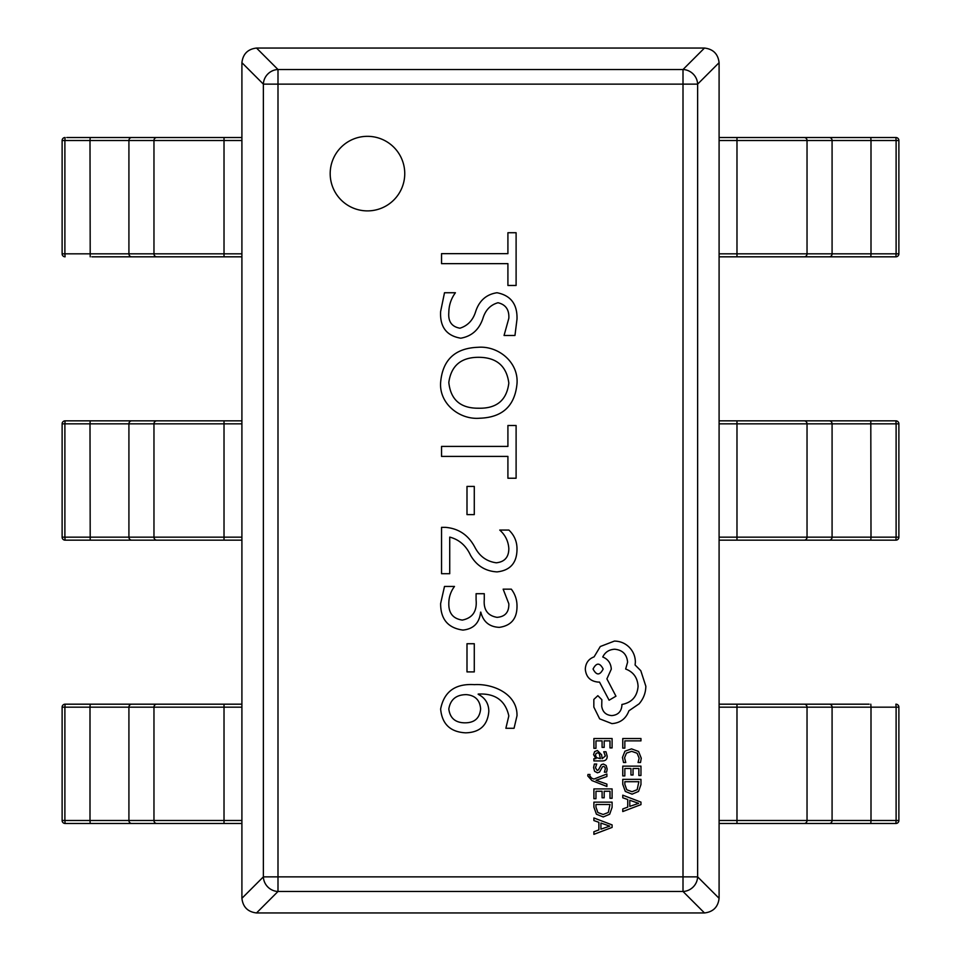 <?xml version="1.0" encoding="UTF-8"?>
<svg xmlns="http://www.w3.org/2000/svg" width="961" height="961" viewBox="0 0 961 961"><rect width="100%" height="100%" fill="white"/><g stroke="black" fill="none" stroke-linecap="round" stroke-linejoin="round"><path stroke-width="1.44" d="M330.188 173.605A37.275 37.275 0 0 0 367.462 210.891A37.275 37.275 0 0 0 404.749 173.605A37.275 37.275 0 0 0 367.462 136.33A37.275 37.275 0 0 0 330.188 173.605M474.278 643.726L474.278 671.907L466.998 671.907L466.998 643.726L474.278 643.726M440.631 603.544L444.499 586.438L454.493 586.438C450.709 591.508 448.811 597.213 448.811 603.544C448.631 613.25 453.148 618.764 462.337 620.085C472.572 617.995 477.161 611.268 476.091 599.892L476.091 593.706L484.272 593.706L484.272 599.58C483.443 609.803 487.695 615.725 497.029 617.346C505.15 616.722 509.078 612.205 508.825 603.784L503.144 589.165L511.324 589.165C515.156 594.21 517.054 599.904 517.006 606.259C517.03 618.632 511.144 625.659 499.348 627.353C489.461 626.932 483.275 621.863 480.8 612.121L480.608 612.121C479.431 623.004 473.545 628.987 462.926 630.08C448.006 628.026 440.57 619.184 440.631 603.544M445.231 527.337C458.613 528.382 468.548 535.121 475.046 547.578C479.755 556.455 486.843 561.524 496.308 562.798C504.669 561.909 508.837 557.128 508.825 548.443C508.297 541.151 505.282 535.013 499.756 530.064L508.886 530.064C514.399 535.301 517.102 541.74 517.006 549.356C516.85 562.966 510.195 570.474 497.029 571.891C485.341 571.218 476.5 565.669 470.494 555.218C466.037 545.572 459.106 539.541 449.724 537.103L449.724 573.705L441.543 573.705L441.543 527.337L445.231 527.337M474.278 486.422L474.278 514.603L466.998 514.603L466.998 486.422L474.278 486.422M516.105 425.495L516.105 478.23L507.913 478.23L507.913 456.415L441.543 456.415L441.543 446.409L507.913 446.409L507.913 425.495L516.105 425.495M479.695 418.227C459.478 419.945 439.045 403.596 440.631 382.418C442.577 359.882 455.009 348.17 477.941 347.293C498.387 345.564 518.7 362.345 517.006 383.631C514.904 405.926 502.471 417.458 479.695 418.227M516.105 232.73L516.105 285.465L507.913 285.465L507.913 263.65L441.543 263.65L441.543 253.644L507.913 253.644L507.913 232.73L516.105 232.73M440.631 311.508L444.499 292.745L455.406 292.745C451.093 298.643 448.895 305.262 448.811 312.613C448.066 321.563 451.778 326.752 459.935 328.206C467.959 325.647 473.268 319.905 475.851 310.968C479.527 300.385 486.578 294.306 497.005 292.745C510.759 295.423 517.426 304.217 517.006 319.112L514.964 335.473L504.057 335.473L508.825 318.319C509.318 309.742 505.702 304.553 497.99 302.739C490.398 304.889 485.353 310.175 482.854 318.584C479.046 329.731 471.683 336.278 460.763 338.2C446.517 335.809 439.802 326.908 440.631 311.508M517.006 715.729L514.051 728.282L505.87 728.282L508.825 715.909C505.378 700.485 495.167 693.193 478.194 694.058L478.194 694.298C485.185 697.854 488.729 703.548 488.825 711.38C487.599 725.279 479.887 732.438 465.689 732.835C450.409 732.054 442.048 724.126 440.631 709.05C444.066 691.584 455.322 683.451 474.398 684.64C493.149 683.499 517.474 693.95 517.006 715.729M719.092 62.681L697.626 84.136A14.908 14.355 -135 0 0 683.007 69.516L704.473 48.05C713.182 49.083 718.059 53.96 719.092 62.681L719.092 898.319C718.059 907.04 713.182 911.917 704.473 912.95L683.007 891.484A14.908 14.355 -45 0 0 697.626 876.864L719.092 898.319M256.527 48.05L277.993 69.516A14.908 14.355 135 0 0 263.374 84.136L241.908 62.681C242.941 53.96 247.818 49.083 256.527 48.05L704.473 48.05M241.908 898.319L263.374 876.864A14.908 14.355 45 0 0 277.993 891.484L256.527 912.95C247.818 911.917 242.941 907.04 241.908 898.319L241.908 62.681M704.473 912.95L256.527 912.95M508.825 383.067C506.567 366.009 496.549 357.408 478.746 357.3C461.136 357.264 451.165 365.648 448.811 382.442C450.649 399.8 460.583 408.389 478.602 408.221C496.645 408.641 506.711 400.256 508.825 383.067M480.632 708.882C479.911 700.113 475.142 695.368 466.337 694.635C456.247 694.695 450.409 699.476 448.811 708.978C449.976 718.059 455.262 722.672 464.68 722.828C474.434 722.924 479.743 718.275 480.632 708.882M241.908 823.481L65.108 823.481A2.979 2.979 90 0 1 62.129 820.49L62.129 707.164A2.979 2.979 90 0 1 65.108 704.185L241.908 704.185M179.178 704.185L65.108 704.185A2.979 2.979 0 0 0 62.117 707.164L64.892 707.164L64.892 820.49L89.998 820.49L89.998 707.164L64.892 707.164L65.108 704.185M154.144 823.481L179.178 823.481M241.908 540.154L65.108 540.154A2.979 2.979 90 0 1 62.129 537.163L62.129 423.837A2.979 2.979 90 0 1 65.108 420.846L241.908 420.846M179.178 420.846L91.872 420.846M154.144 540.154L179.178 540.154M241.908 256.815L91.872 256.815M66.765 137.519L241.908 137.519M90.202 256.815L89.998 140.51L64.892 140.51L64.892 253.836L128.918 253.836A2.979 2.799 -90 0 0 131.717 256.815L179.178 256.815M179.178 137.519L91.872 137.519M65.108 256.815L64.892 253.836L62.117 253.836A2.979 2.979 0 0 0 65.108 256.815A2.979 2.979 90 0 1 62.129 253.836L62.129 140.51A2.979 2.979 90 0 1 65.108 137.519A2.979 2.979 0 0 0 62.117 140.51L64.892 140.51L65.108 137.519M719.092 704.185L869.128 704.185M895.892 704.185L896.108 707.164L871.002 707.164L871.002 820.49L896.108 820.49L896.108 707.164L898.883 707.164A2.979 2.979 0 0 0 895.892 704.185A2.979 2.979 -90 0 1 898.871 707.164L898.871 820.49A2.979 2.979 -90 0 1 895.892 823.481L719.092 823.481M781.822 823.481L869.128 823.481M806.856 704.185L781.822 704.185M719.092 420.846L895.892 420.846A2.979 2.979 -90 0 1 898.871 423.837L898.871 537.163A2.979 2.979 -90 0 1 895.892 540.154L719.092 540.154M781.822 540.154L869.128 540.154M806.856 420.846L781.822 420.846M719.092 137.519L895.892 137.519A2.979 2.979 -90 0 1 898.871 140.51L898.871 253.836A2.979 2.979 -90 0 1 895.892 256.815L719.092 256.815M781.822 256.815L895.892 256.815A2.979 2.979 0 0 0 898.883 253.836L896.108 253.836L896.108 140.51L871.002 140.51L871.002 253.836L896.108 253.836L895.892 256.815M870.798 137.519L871.002 140.51L832.082 140.51A2.979 2.799 90 0 0 829.283 137.519L781.822 137.519M622.764 748.126L624.842 748.126L624.842 740.871L640.963 740.871L640.963 738.528L622.764 738.528L622.764 748.126M622.452 757.448L623.521 762.493L625.767 762.493L624.554 757.797L626.464 753.124L631.653 751.334L637.131 753.244L639.149 758.205L638.068 762.493L640.519 762.493L641.263 758.181L638.584 751.49L631.521 748.871L624.938 751.202L622.452 757.448M622.764 775.923L624.842 775.923L624.842 768.488L630.957 768.488L630.957 774.986L633.047 774.986L633.047 768.488L638.861 768.488L638.861 775.503L640.963 775.503L640.963 766.133L622.764 766.133L622.764 775.923M622.764 779.359L622.764 784.356L625.311 791.432L632.098 794.17L638.548 791.432L640.963 784.548L640.963 779.359L622.764 779.359M638.861 781.701L624.842 781.701L624.842 784.344L626.74 789.762L632.026 791.708L637.155 789.702L638.861 781.701M622.764 811.552L640.963 804.621L640.963 802.111L622.764 795.179L622.764 797.774L627.737 799.528L627.737 807.108L622.764 808.958L622.764 811.552M629.791 800.273L629.791 806.375L638.633 803.348L629.791 800.273M593.898 748.319L595.964 748.319L595.964 740.871L602.091 740.871L602.091 747.382L604.181 747.382L604.181 740.871L609.995 740.871L609.995 747.898L612.097 747.898L612.097 738.528L593.898 738.528L593.898 748.319M607.184 756.235L605.983 751.766L603.76 751.766L605.334 756.031L602.151 758.661L601.622 754.805L597.37 750.493L594.607 751.61L593.586 754.613L595.904 758.661L593.898 758.661L593.898 760.932L602.259 760.932C605.55 760.932 607.196 759.37 607.184 756.235M599.208 753.412L597.562 752.811L596.048 753.472L595.46 755.202L596.517 757.676L600.421 758.661L599.208 753.412M595.448 767.779L596.709 764.031L594.354 764.031L593.586 767.551L594.619 771.335L597.43 772.8L599.58 772.043L602.379 766.89L603.592 766.385L604.853 767.082L605.334 768.872L604.397 772.176L606.607 772.176L607.184 769.1L606.163 765.497L603.388 764.043L601.334 764.692L598.439 769.881L597.201 770.458L595.448 767.779M606.896 786.47L606.896 784.104L596.048 780.272L606.896 776.536L606.896 773.989L593.922 779.083L591.556 778.086L589.73 775.755L589.994 774.458L587.964 774.458L587.772 775.923L591.928 780.572L606.896 786.47M593.898 798.711L595.964 798.711L595.964 791.263L602.091 791.263L602.091 797.774L604.181 797.774L604.181 791.263L609.995 791.263L609.995 798.291L612.097 798.291L612.097 788.921L593.898 788.921L593.898 798.711M593.898 802.147L593.898 807.144L596.445 814.219L603.232 816.958L609.682 814.219L612.097 807.336L612.097 802.147L593.898 802.147M609.995 804.489L595.964 804.489L595.964 807.132L597.862 812.55L603.16 814.496L608.289 812.489L609.995 804.489M593.898 834.34L612.097 827.409L612.097 824.898L593.898 817.967L593.898 820.562L598.871 822.316L598.871 829.896L593.898 831.745L593.898 834.34M600.925 823.06L600.925 829.163L609.767 826.136L600.925 823.06M611.941 723.621C620.313 722.972 625.959 718.708 628.89 710.816L639.113 703.824C643.486 698.743 645.732 692.881 645.84 686.238L640.795 670.706L635.101 665.012L635.365 662.045C635.293 656.303 633.227 651.342 629.155 647.161C625.082 643.197 620.157 641.167 614.403 641.083L600.301 646.513L594.09 656.868C588.576 658.958 585.633 663.054 585.297 669.156C586.054 677.024 590.366 681.337 598.235 682.094L599.52 682.094L609.094 700.209L615.953 696.196L606.896 678.862L611.304 669.156C610.908 663.222 608.061 659.174 602.763 657C605.106 652.147 609.082 649.552 614.668 649.228C622.536 649.984 626.848 654.297 627.605 662.165L625.659 669.024C633.419 671.955 637.563 677.733 638.08 686.358C637.215 696.545 631.821 702.575 621.911 704.473L621.911 705.506C621.323 711.657 617.959 715.02 611.821 715.597C605.995 715.152 602.631 712.041 601.73 706.287L601.85 699.692L597.838 695.68L593.838 699.428L593.838 707.068L599.652 718.84L611.941 723.621M593.057 669.024C596.457 675.535 599.82 675.535 603.148 669.024C599.784 662.537 596.421 662.537 593.057 669.024M683.007 876.864L683.007 84.136L277.993 84.136L277.993 876.864L683.007 876.864L683.007 891.484L277.993 891.484L277.993 876.864L263.374 876.864L263.374 84.136L277.993 84.136L277.993 69.516L683.007 69.516L683.007 84.136L697.626 84.136L697.626 876.864L683.007 876.864M90.202 823.481L89.998 820.49L128.918 820.49L128.918 707.164L89.998 707.164L90.202 704.185M131.717 823.481A2.979 2.799 -90 0 1 128.918 820.49L153.964 820.49L153.964 707.164L128.918 707.164A2.979 2.799 -90 0 1 131.717 704.185M156.763 823.481A2.979 2.799 -90 0 1 153.964 820.49L224.021 820.49L224.021 707.164L153.964 707.164A2.979 2.799 -90 0 1 156.763 704.185M241.908 707.164L224.021 707.164L224.021 704.185M224.021 823.481L224.021 820.49L241.908 820.49M65.108 823.481L64.892 820.49L62.117 820.49A2.979 2.979 0 0 0 65.108 823.481M90.202 540.154L89.998 423.837L64.892 423.837L64.892 537.163L128.918 537.163L128.918 423.837L89.998 423.837L90.202 420.846M131.717 540.154A2.979 2.799 -90 0 1 128.918 537.163L153.964 537.163L153.964 423.837L128.918 423.837A2.979 2.799 -90 0 1 131.717 420.846M156.763 540.154A2.979 2.799 -90 0 1 153.964 537.163L224.021 537.163L224.021 423.837L153.964 423.837A2.979 2.799 -90 0 1 156.763 420.846M241.908 423.837L224.021 423.837L224.021 420.846M224.021 540.154L224.021 537.163L241.908 537.163M65.108 540.154L64.892 537.163L62.117 537.163A2.979 2.979 0 0 0 65.108 540.154M64.892 423.837L65.108 420.846A2.979 2.979 0 0 0 62.117 423.837L64.892 423.837M156.763 256.815A2.979 2.799 -90 0 1 153.964 253.836L128.918 253.836L128.918 140.51L89.998 140.51L90.202 137.519M224.021 256.815L224.021 253.836L153.964 253.836L153.964 140.51L128.918 140.51A2.979 2.799 -90 0 1 131.717 137.519M241.908 253.836L224.021 253.836L224.021 140.51L153.964 140.51A2.979 2.799 -90 0 1 156.763 137.519M241.908 140.51L224.021 140.51L224.021 137.519M870.798 704.185L871.002 707.164L832.082 707.164L832.082 820.49L871.002 820.49L870.798 823.481M829.283 704.185A2.979 2.799 90 0 1 832.082 707.164L807.036 707.164L807.036 820.49L832.082 820.49A2.979 2.799 90 0 1 829.283 823.481M804.237 704.185A2.979 2.799 90 0 1 807.036 707.164L736.979 707.164L736.979 820.49L807.036 820.49A2.979 2.799 90 0 1 804.237 823.481M719.092 820.49L736.979 820.49L736.979 823.481M736.979 704.185L736.979 707.164L719.092 707.164M896.108 820.49L895.892 823.481A2.979 2.979 0 0 0 898.883 820.49L896.108 820.49M870.798 420.846L871.002 537.163L896.108 537.163L896.108 423.837L832.082 423.837L832.082 537.163L871.002 537.163L870.798 540.154M829.283 420.846A2.979 2.799 90 0 1 832.082 423.837L807.036 423.837L807.036 537.163L832.082 537.163A2.979 2.799 90 0 1 829.283 540.154M804.237 420.846A2.979 2.799 90 0 1 807.036 423.837L736.979 423.837L736.979 537.163L807.036 537.163A2.979 2.799 90 0 1 804.237 540.154M719.092 537.163L736.979 537.163L736.979 540.154M736.979 420.846L736.979 423.837L719.092 423.837M895.892 420.846L896.108 423.837L898.883 423.837A2.979 2.979 0 0 0 895.892 420.846M896.108 537.163L895.892 540.154A2.979 2.979 0 0 0 898.883 537.163L896.108 537.163M804.237 137.519A2.979 2.799 90 0 1 807.036 140.51L832.082 140.51L832.082 253.836L871.002 253.836L870.798 256.815M736.979 137.519L736.979 140.51L807.036 140.51L807.036 253.836L832.082 253.836A2.979 2.799 90 0 1 829.283 256.815M719.092 140.51L736.979 140.51L736.979 253.836L807.036 253.836A2.979 2.799 90 0 1 804.237 256.815M719.092 253.836L736.979 253.836L736.979 256.815M895.892 137.519L896.108 140.51L898.883 140.51A2.979 2.979 0 0 0 895.892 137.519M62.117 820.49L62.117 707.164M62.117 537.163L62.117 423.837M62.117 253.836L62.117 140.51M898.883 707.164L898.883 820.49M898.883 423.837L898.883 537.163M898.883 140.51L898.883 253.836"/></g></svg>

